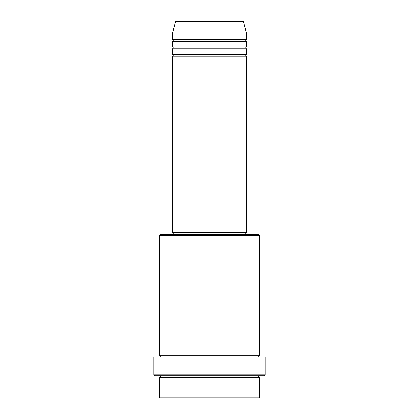 <?xml version="1.0" encoding="UTF-8"?>
<svg xmlns="http://www.w3.org/2000/svg" width="419" height="419" viewBox="0 0 419 419"><rect width="100%" height="100%" fill="white"/><g stroke="black" fill="none" stroke-linecap="round" stroke-linejoin="round"><path stroke-width="0.31" stroke-dasharray="2.1 1.57" d="M172.345 56.246L246.655 56.246M172.345 54.386L246.655 54.386M172.345 48.814L246.655 48.814M172.345 46.959L246.655 46.959M172.345 41.381L246.655 41.381M172.345 39.527L246.655 39.527M159.346 377.619L259.654 377.619M259.654 375.759L159.346 375.759L259.654 375.759M159.346 355.322L259.654 355.322M159.346 357.182L259.654 357.182L159.346 357.182M245.723 232.718L173.277 232.718L245.723 232.718M245.723 234.577L173.277 234.577L245.723 234.577M172.345 33.955L246.655 33.955M242.454 20.95L176.546 20.95M160.273 398.05L258.727 398.05M259.654 397.123L159.346 397.123M154.7 375.759L264.3 375.759M153.773 357.182L265.227 357.182M265.227 374.832L153.773 374.832M159.346 235.509L259.654 235.509M258.727 234.577L160.273 234.577M172.345 232.718L246.655 232.718M175.645 21.636L243.355 21.636"/><path stroke-width="0.63" d="M243.355 21.636L175.645 21.636A0.927 0.927 0 0 1 176.546 20.95L242.454 20.95A0.927 0.927 0 0 1 243.355 21.636L246.655 33.955L172.345 33.955L172.345 39.527A0.927 0.927 0 0 1 173.277 40.454A0.927 0.927 0 0 1 172.345 41.381L172.345 46.959A0.927 0.927 0 0 1 173.277 47.886A0.927 0.927 0 0 1 172.345 48.814L172.345 54.386A0.927 0.927 0 0 1 173.277 55.318A0.927 0.927 0 0 1 172.345 56.246L172.345 232.718L246.655 232.718L246.655 56.246L172.345 56.246M246.655 33.955L246.655 39.527A0.927 0.927 0 0 0 245.723 40.454A0.927 0.927 0 0 0 246.655 41.381L246.655 46.959A0.927 0.927 0 0 0 245.723 47.886A0.927 0.927 0 0 0 246.655 48.814L246.655 54.386A0.927 0.927 0 0 0 245.723 55.318A0.927 0.927 0 0 0 246.655 56.246M258.727 398.05L160.273 398.05L159.346 397.123L259.654 397.123L258.727 398.05M159.346 235.509L160.273 234.577L258.727 234.577L259.654 235.509L159.346 235.509L159.346 355.322A0.927 0.927 0 0 1 160.273 356.255A0.927 0.927 0 0 1 159.346 357.182M264.3 375.759L154.7 375.759L153.773 374.832L265.227 374.832L264.3 375.759M159.346 375.759A0.927 0.927 0 0 1 160.273 376.686A0.927 0.927 0 0 1 159.346 377.619L159.346 397.123M259.654 375.759A0.927 0.927 0 0 0 258.727 376.686A0.927 0.927 0 0 0 259.654 377.619L159.346 377.619M259.654 235.509L259.654 355.322A0.927 0.927 0 0 0 258.727 356.255A0.927 0.927 0 0 0 259.654 357.182M246.655 48.814L172.345 48.814M246.655 54.386L172.345 54.386M173.277 232.718L173.277 234.577M245.723 232.718L245.723 234.577M259.654 355.322L159.346 355.322M265.227 374.832L265.227 357.182L153.773 357.182L153.773 374.832M259.654 377.619L259.654 397.123M175.645 21.636L172.345 33.955M246.655 39.527L172.345 39.527M246.655 41.381L172.345 41.381M246.655 46.959L172.345 46.959"/></g></svg>
